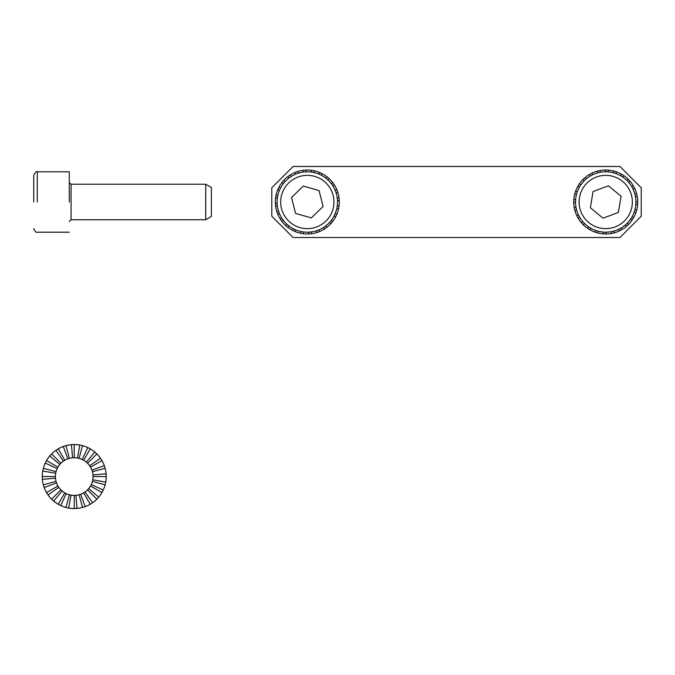 <?xml version="1.0" encoding="UTF-8"?>
<svg xmlns="http://www.w3.org/2000/svg" width="675" height="675" viewBox="0 0 675 675"><rect width="100%" height="100%" fill="white"/><g stroke="black" fill="none" stroke-linecap="round" stroke-linejoin="round"><path stroke-width="1.01" d="M271.789 216.203L293.102 237.516L619.937 237.516L641.25 216.203L641.25 187.785L619.937 166.472L641.25 187.785L641.25 216.203L619.937 237.516L293.102 237.516L271.789 216.203L271.789 187.785L293.102 166.472L619.937 166.472L293.102 166.472L271.789 187.785L271.789 216.203M336.85 189.751A31.97 31.97 0 0 1 281.956 221.468A31.97 31.97 0 0 1 326.767 176.622A31.97 31.97 0 0 1 336.85 189.751L335.205 190.426M278.522 211.089L276.826 211.621M277.147 203.327L275.375 203.403M277.374 198.062L275.611 197.834M277.83 195.472L276.1 195.083M279.416 190.451L277.771 189.768M280.522 188.063L278.952 187.245M283.348 183.625L281.939 182.545M285.044 181.6L283.736 180.402M288.925 178.048L287.845 176.639M300.409 233.212L300.788 231.474M303.151 233.693L303.387 231.938M308.72 233.938L308.644 232.158M311.504 233.693L311.268 231.93M316.938 232.487L316.406 230.791M319.562 231.525L318.878 229.888M324.506 228.952L323.553 227.458M326.784 227.348L325.704 225.948M330.893 223.585L329.586 222.387M332.691 221.451L331.282 220.371M335.677 216.751L334.108 215.924M336.859 214.22L335.213 213.536M338.529 208.904L336.8 208.516M339.019 206.153L337.255 205.926M339.255 200.585L337.483 200.669M339.01 197.809L337.255 198.045M337.804 192.367L336.108 192.907M332.775 185.76L334.277 184.807M331.265 183.6L332.674 182.52M327.704 179.727L328.902 178.411M325.688 178.031L326.767 176.622M321.249 175.205L322.068 173.627M318.862 174.091L319.537 172.454M313.841 172.513L314.221 170.775M311.243 172.057L311.479 170.294M305.986 171.83L305.91 170.049M303.362 172.057L303.126 170.294M298.223 173.197L297.692 171.509M295.751 174.099L295.068 172.463M291.077 176.538L290.123 175.036M287.862 227.365L288.942 225.956M292.562 230.361L293.38 228.783M295.093 231.542L295.768 229.897M285.727 225.577L286.926 224.269M281.956 221.468L283.365 220.387M280.353 219.181L281.855 218.227M277.779 214.245L279.425 213.562M277.374 205.951L275.619 206.179M621.498 174.184A31.97 31.97 0 0 1 597.687 232.942A31.97 31.97 0 0 1 605.483 170.024A31.97 31.97 0 0 1 621.498 174.184L620.62 175.728M588.592 226.859L587.587 228.327M582.744 221.577L581.386 222.733M579.69 217.291L578.154 218.194M578.458 214.962L576.855 215.73M576.619 210.035L574.906 210.507M576.028 207.461L574.282 207.782M575.53 202.222L573.75 202.238M575.623 199.589L573.851 199.446M576.501 194.4L574.779 193.953M619.456 230.867L618.697 229.264M621.92 229.559L621.017 228.032M626.459 226.328L625.312 224.977M628.501 224.429L627.235 223.18M632.053 220.134L630.593 219.13M633.538 217.772L631.986 216.894M635.85 212.701L634.179 212.11M636.668 210.035L634.947 209.588M637.597 204.542L635.825 204.398M637.698 201.749L635.917 201.766M637.166 196.206L635.42 196.526M636.542 193.489L634.829 193.961M634.601 188.266L632.998 189.025M633.293 185.802L631.758 186.697M630.062 181.254L628.712 182.41M628.163 179.213L626.915 180.478M623.869 175.669L622.856 177.128M615.836 173.543L616.435 171.872M613.322 172.766L613.769 171.053M608.133 171.897L608.268 170.125M605.492 171.796L605.483 170.024M600.252 172.294L599.932 170.547M597.687 172.884L597.215 171.172M592.76 174.724L591.992 173.121M590.431 175.956L589.528 174.428M586.136 179.01L584.989 177.66M584.212 180.807L582.947 179.558M580.863 184.866L579.395 183.853M579.462 187.093L577.918 186.216M577.268 191.886L575.598 191.287M605.964 233.963L605.956 232.192M611.516 233.44L611.196 231.694M614.233 232.816L613.761 231.103M603.18 233.862L603.323 232.099M597.687 232.942L598.134 231.221M595.021 232.124L595.612 230.445M589.95 229.804L590.827 228.26M584.533 223.509L583.293 224.775M603.02 218.177L618.384 212.431L621.093 196.248L608.428 185.811L593.063 191.557L590.355 207.74L603.02 218.177M629.024 221.198A30.198 30.198 0 0 0 610.706 172.209A30.198 30.198 0 0 0 577.446 212.574A30.198 30.198 0 0 0 629.024 221.198M295.549 213.427L311.327 217.907L323.097 206.474L319.081 190.561L303.303 186.089L291.532 197.522L295.549 213.427M314.702 231.272A30.198 30.198 0 0 0 328.978 180.959A30.198 30.198 0 0 0 278.26 193.759A30.198 30.198 0 0 0 314.702 231.272M106.211 476.558A31.97 31.97 0 0 0 43.352 468.281A31.97 31.97 0 0 0 101.925 492.548A31.97 31.97 0 0 0 106.211 476.558L106.211 476.558A31.97 31.97 0 0 0 71.449 444.707L72.596 457.802A18.824 18.824 0 0 1 88.661 488.658L98.727 497.112A31.97 31.97 0 0 0 106.211 476.558L93.066 476.558A18.824 18.824 0 0 1 92.779 479.824L105.722 482.11L92.779 479.824A18.824 18.824 0 0 1 92.424 481.427L105.123 484.836L92.424 481.427A18.824 18.824 0 0 1 91.302 484.515L103.216 490.067L91.302 484.515A18.824 18.824 0 0 1 90.543 485.975L101.925 492.548L90.543 485.975A18.824 18.824 0 0 1 56.05 471.682A18.824 18.824 0 0 1 74.242 457.726L74.242 444.589L74.242 457.726A18.824 18.824 0 0 1 77.507 458.013L79.793 445.07L77.507 458.013A18.824 18.824 0 0 1 79.11 458.367L82.51 445.677L79.11 458.367A18.824 18.824 0 0 1 82.198 459.489L87.75 447.584L82.198 459.489A18.824 18.824 0 0 1 83.649 460.249L90.222 448.867L83.649 460.249A18.824 18.824 0 0 1 86.341 462.13L94.787 452.064L86.341 462.13A18.824 18.824 0 0 1 87.547 463.244L96.846 453.946L87.547 463.244A18.824 18.824 0 0 1 89.657 465.758L100.432 458.215L89.657 465.758A18.824 18.824 0 0 1 90.543 467.142L101.925 460.569L90.543 467.142A18.824 18.824 0 0 1 91.927 470.121L104.279 465.623L91.927 470.121A18.824 18.824 0 0 1 92.424 471.682L105.123 468.281L92.424 471.682A18.824 18.824 0 0 1 92.998 474.913L106.085 473.774L92.998 474.913A18.824 18.824 0 0 1 93.066 476.558L106.211 476.558M87.547 489.873L96.846 499.163A31.97 31.97 0 0 0 98.727 497.112L88.661 488.658A18.824 18.824 0 0 1 85.033 491.982L92.576 502.748A31.97 31.97 0 0 0 96.846 499.163L87.547 489.873M83.649 492.86L90.222 504.25A31.97 31.97 0 0 0 92.576 502.748L85.033 491.982A18.824 18.824 0 0 1 80.679 494.252L85.177 506.604A31.97 31.97 0 0 0 90.222 504.25L83.649 492.86M65.964 507.44L69.365 494.741A18.824 18.824 0 0 1 72.596 457.802L71.449 444.707A31.97 31.97 0 0 0 65.964 445.677L69.365 458.367L65.964 445.677A31.97 31.97 0 0 0 63.307 446.513L67.795 458.865L63.307 446.513A31.97 31.97 0 0 0 58.253 448.867L64.825 460.249L58.253 448.867A31.97 31.97 0 0 0 55.898 450.368L63.442 461.135L55.898 450.368A31.97 31.97 0 0 0 51.629 453.946L60.927 463.244L51.629 453.946A31.97 31.97 0 0 0 49.748 456.005L59.813 464.459L49.748 456.005A31.97 31.97 0 0 0 46.55 460.569L57.932 467.142L46.55 460.569A31.97 31.97 0 0 0 45.259 463.042L57.173 468.602L45.259 463.042A31.97 31.97 0 0 0 43.352 468.281L56.05 471.682L43.352 468.281A31.97 31.97 0 0 0 42.753 471.007L55.696 473.285L42.753 471.007A31.97 31.97 0 0 0 42.263 476.558L55.409 476.558L42.263 476.558A31.97 31.97 0 0 0 42.39 479.343L55.485 478.195L42.39 479.343A31.97 31.97 0 0 0 43.352 484.836L56.05 481.427L43.352 484.836A31.97 31.97 0 0 0 44.196 487.493L56.548 482.996L44.196 487.493A31.97 31.97 0 0 0 46.55 492.548L57.932 485.975L46.55 492.548A31.97 31.97 0 0 0 48.052 494.893L58.818 487.358L48.052 494.893A31.97 31.97 0 0 0 51.629 499.163L60.927 489.873L51.629 499.163A31.97 31.97 0 0 0 53.688 501.053L62.134 490.978L53.688 501.053A31.97 31.97 0 0 0 58.253 504.25L64.825 492.86L58.253 504.25A31.97 31.97 0 0 0 60.725 505.533L66.277 493.619L60.725 505.533A31.97 31.97 0 0 0 68.69 508.047L70.968 495.104A18.824 18.824 0 0 1 69.365 494.741L65.964 507.44M75.878 495.315L77.026 508.41A31.97 31.97 0 0 0 85.177 506.604L80.679 494.252A18.824 18.824 0 0 1 79.11 494.741L82.51 507.44L79.11 494.741A18.824 18.824 0 0 1 70.968 495.104L68.69 508.047A31.97 31.97 0 0 0 74.242 508.528L74.242 495.382L74.242 508.528A31.97 31.97 0 0 0 77.026 508.41L75.878 495.315M33.75 201.994L33.75 175.348L33.75 201.994M205.689 184.233L205.689 219.755L205.689 184.233L71.052 184.233L71.052 219.755L205.689 219.755L211.376 216.472L205.689 219.755L71.052 219.755L69.272 221.535L71.052 219.755L71.052 184.233L69.272 182.453L71.052 184.233L205.689 184.233L211.376 187.515L211.376 216.472L211.376 187.515L205.689 184.233M69.272 201.994L69.272 171.796L69.272 201.994M626.282 218.936A26.646 26.646 0 0 0 610.116 175.719A26.646 26.646 0 0 0 580.77 211.326A26.646 26.646 0 0 0 626.282 218.936M313.833 227.829A26.646 26.646 0 0 0 326.43 183.431A26.646 26.646 0 0 0 281.686 194.729A26.646 26.646 0 0 0 313.833 227.829M37.302 201.994L37.302 171.796C36.383 171.113 35.201 172.294 33.75 175.348C35.201 172.294 36.383 171.113 37.302 171.796L69.272 171.796L37.302 171.796L37.302 201.994M37.302 232.192C36.383 232.883 35.201 231.694 33.75 228.639C35.201 231.694 36.383 232.883 37.302 232.192L69.272 232.192L37.302 232.192"/></g></svg>
